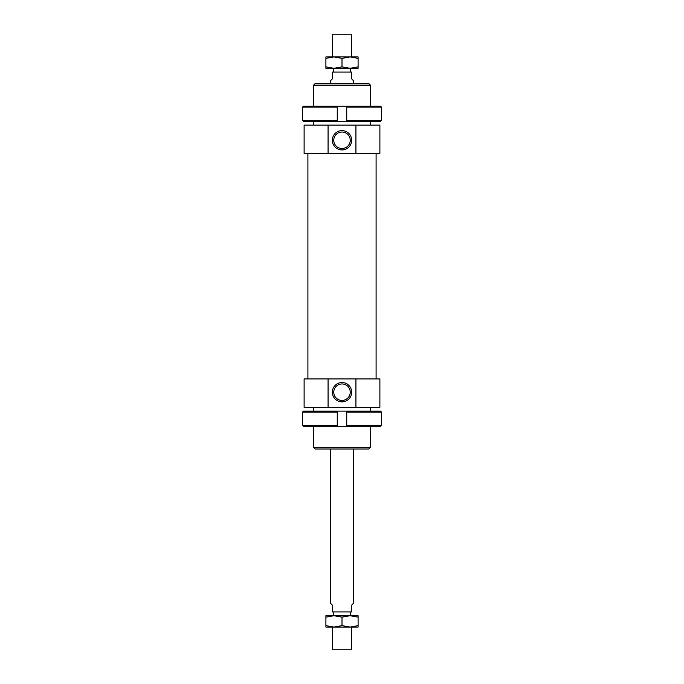 <?xml version="1.0" encoding="UTF-8"?>
<svg xmlns="http://www.w3.org/2000/svg" width="684" height="684" viewBox="0 0 684 684"><rect width="100%" height="100%" fill="white"/><g stroke="black" fill="none" stroke-linecap="round" stroke-linejoin="round"><path stroke-width="1.03" d="M351.473 615.703L332.527 615.703M351.473 627.074L351.473 649.8L332.527 649.8L332.527 627.074M353.363 83.448L353.363 80.609L351.473 78.711L351.473 72.085L332.527 72.085L332.527 78.711L330.637 80.609L330.637 83.448M353.363 449.02L353.363 603.391L351.473 605.289L351.473 611.915L332.527 611.915L332.527 605.289L330.637 603.391L330.637 449.02M351.473 56.926L351.473 34.2L332.527 34.2L332.527 56.926M351.473 68.297L332.527 68.297M355.928 407.348L379.885 407.348L379.885 378.936L355.928 378.936L355.928 407.348L328.072 407.348L328.072 378.936L355.928 378.936M355.928 153.532L379.885 153.532L379.885 125.121L355.928 125.121L355.928 153.532L328.072 153.532L328.072 125.121L355.928 125.121M350.242 140.271A8.242 8.242 0 0 0 342 132.029A8.242 8.242 0 0 0 333.758 140.271A8.242 8.242 0 0 0 342 148.513A8.242 8.242 0 0 0 350.242 140.271M332.339 140.271A9.662 9.662 0 0 1 342 130.61A9.662 9.662 0 0 1 351.661 140.271A9.662 9.662 0 0 1 342 149.933A9.662 9.662 0 0 1 332.339 140.271M350.242 392.197A8.242 8.242 0 0 0 342 383.955A8.242 8.242 0 0 0 333.758 392.197A8.242 8.242 0 0 0 342 400.431A8.242 8.242 0 0 0 350.242 392.197M332.339 392.197A9.662 9.662 0 0 1 342 382.536A9.662 9.662 0 0 1 351.661 392.197A9.662 9.662 0 0 1 342 401.859A9.662 9.662 0 0 1 332.339 392.197M370.412 447.319L313.588 447.319L315.29 449.02L368.71 449.02L370.412 447.319L370.412 426.286M370.412 85.149L368.71 83.448L315.29 83.448L313.588 85.149L370.412 85.149L370.412 106.174M328.072 153.532L304.115 153.532L304.115 125.121L328.072 125.121M328.072 407.348L304.115 407.348L304.115 378.936L328.072 378.936M302.508 425.345L303.457 426.286L337.263 426.286L337.263 425.345L302.508 425.345L302.508 412.084L337.263 412.084L337.263 411.135L303.457 411.135L302.508 412.084M337.263 425.345L337.263 412.084M346.737 425.345L346.737 426.286L380.543 426.286L381.492 425.345L346.737 425.345L346.737 412.084L381.492 412.084L380.543 411.135L337.263 411.135M381.492 425.345L381.492 412.084M346.737 411.135L346.737 412.084M346.737 426.286L337.263 426.286M381.492 107.123L380.543 106.174L346.737 106.174L346.737 107.123L381.492 107.123L381.492 120.384L346.737 120.384L346.737 121.333L380.543 121.333L381.492 120.384M346.737 107.123L346.737 120.384M337.263 107.123L337.263 106.174L303.457 106.174L302.508 107.123L337.263 107.123L337.263 120.384L302.508 120.384L303.457 121.333L346.737 121.333M302.508 107.123L302.508 120.384M337.263 121.333L337.263 120.384M337.263 106.174L346.737 106.174M333.946 56.926L358.1 56.926L358.1 58.371L350.054 56.926L342 58.371L333.946 56.926L325.9 58.371L325.9 56.926L333.946 56.926M333.946 68.297L342 66.861L350.054 68.297L325.9 68.297L325.9 66.861L333.946 68.297M358.1 66.861L358.1 68.297L350.054 68.297L358.1 66.861L358.1 58.371M325.9 58.371L325.9 66.861M342 58.371L342 66.861M350.054 627.074L325.9 627.074L325.9 625.629L333.946 627.074L342 625.629L350.054 627.074L358.1 625.629L358.1 627.074L350.054 627.074M350.054 615.703L342 617.139L333.946 615.703L358.1 615.703L358.1 617.139L350.054 615.703M325.9 617.139L325.9 615.703L333.946 615.703L325.9 617.139L325.9 625.629M358.1 625.629L358.1 617.139M342 625.629L342 617.139M350.336 611.915L350.336 615.326M350.336 68.674L350.336 72.085M333.664 68.674L333.664 72.085M333.664 611.915L333.664 615.326M376.097 153.532L376.097 378.936M370.412 407.348L370.412 411.135M370.412 121.333L370.412 125.121M313.588 85.149L313.588 106.174M313.588 121.333L313.588 125.121M313.588 407.348L313.588 411.135M313.588 426.286L313.588 447.319M307.903 153.532L307.903 378.936"/></g></svg>

